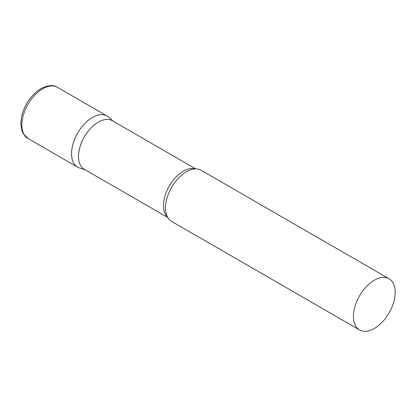 <?xml version="1.0" encoding="UTF-8"?>
<svg xmlns="http://www.w3.org/2000/svg" width="416" height="416" viewBox="0 0 416 416"><rect width="100%" height="100%" fill="white"/><g stroke="black" fill="none" stroke-linecap="round" stroke-linejoin="round"><path stroke-width="0.62" d="M27.955 138.481L77.652 167.175A29.531 17.051 -60 0 1 73.122 143.51A29.531 17.051 -60 0 1 92.414 117.489A29.531 17.051 -60 0 1 107.182 116.028L57.486 87.334A29.531 17.051 -60 0 0 42.718 88.795A29.531 17.051 -60 0 0 23.426 114.816A29.531 17.051 -60 0 0 27.955 138.481L23.031 133.338L21.928 130.827L20.8 123.25L21.975 114.904C25.397 103.241 31.72 94.479 40.945 88.618C48.001 85.098 53.513 84.672 57.486 87.334M195.801 168.896L112.367 120.723A28.054 16.198 120 0 0 90.745 128.237A28.054 16.198 120 0 0 78.499 156.473A28.054 16.198 120 0 0 84.313 169.317L167.747 217.485M113.24 121.228L108.909 117.286A29.531 17.051 120 0 0 85.644 122.699A29.531 17.051 120 0 0 71.536 153.655A29.531 17.051 120 0 0 79.607 168.038L85.186 169.822M389.085 278.782L201.152 170.279A29.531 17.051 120 0 0 190.7 169.77A29.531 17.051 120 0 0 165.5 207.906A29.531 17.051 120 0 0 165.953 212.633A29.531 17.051 120 0 0 171.621 221.426L359.554 329.93A29.531 17.051 120 0 0 382.309 322.02A29.531 17.051 120 0 0 395.2 292.297A29.531 17.051 120 0 0 389.085 278.782A29.531 17.051 120 0 0 366.33 286.692A29.531 17.051 120 0 0 353.439 316.41A29.531 17.051 120 0 0 359.554 329.93M195.276 168.901A28.054 16.198 120 0 0 174.476 178.688A28.054 16.198 120 0 0 163.483 205.535A28.054 16.198 120 0 0 167.487 217.027"/></g></svg>
